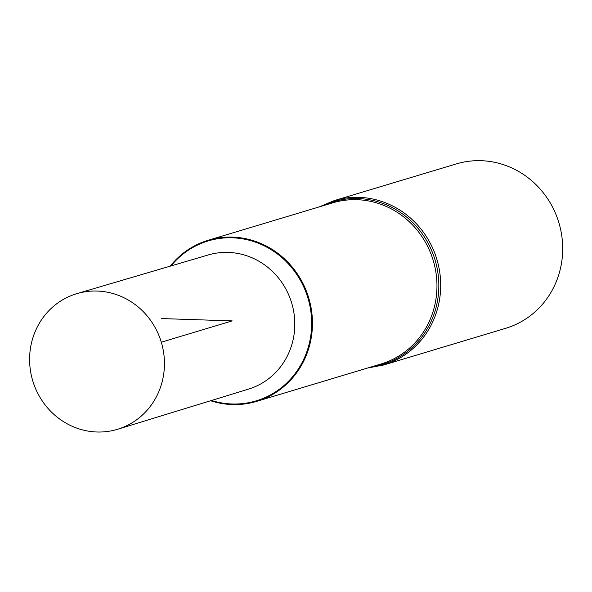 <?xml version="1.0" encoding="UTF-8"?>
<svg xmlns="http://www.w3.org/2000/svg" width="592" height="592" viewBox="0 0 592 592"><rect width="100%" height="100%" fill="white"/><g stroke="black" fill="none" stroke-linecap="round" stroke-linejoin="round"><path stroke-width="0.89" d="M210.626 400.74A84.116 79.72 -106.7 0 0 256.58 401.391A84.116 79.72 -106.7 0 0 308.713 297.894A84.116 79.72 -106.7 0 0 208.162 240.285A84.116 79.72 -106.7 0 0 170.178 266.171M211.47 400.481A83.487 79.121 -106.7 0 0 305.191 356.029A83.487 79.121 -106.7 0 0 273.726 251.334A83.487 79.121 -106.7 0 0 171.021 265.919A83.487 79.121 -106.7 0 1 273.726 251.334A83.487 79.121 -106.7 0 1 305.191 356.029A83.487 79.121 -106.7 0 1 211.47 400.481M367.602 368.024L383.675 364.983L505.679 328.316A85.825 81.348 -106.7 0 0 558.878 222.703A85.825 81.348 -106.7 0 0 456.269 163.925L334.265 200.592L319.177 206.919M117.749 429.23L248.61 389.092A70.034 66.378 -106.7 0 0 291.678 303.015A70.034 66.378 -106.7 0 0 208.288 254.945L76.99 293.602A70.811 67.111 -106.7 0 0 29.6 359.307A70.811 67.111 -106.7 0 0 117.749 429.23A70.811 67.111 -106.7 0 0 164.45 363.732A70.811 67.111 -106.7 0 0 76.99 293.602M161.298 342.206L232.182 320.894L161.438 318.57M256.58 401.391L381.085 363.969A84.116 79.72 -106.7 0 0 433.218 260.473A84.116 79.72 -106.7 0 0 332.66 202.864L208.162 240.285M371.199 366.944A84.967 80.534 -106.7 0 0 435.046 259.925A84.967 80.534 -106.7 0 0 322.773 205.838M383.675 364.983A85.825 81.348 -106.7 0 0 436.874 259.37A85.825 81.348 -106.7 0 0 334.265 200.592"/></g></svg>
